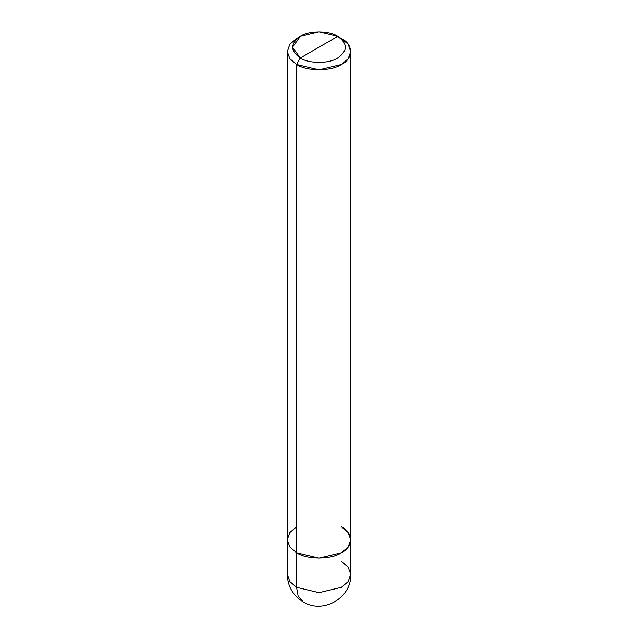 <?xml version="1.0" encoding="UTF-8"?>
<svg xmlns="http://www.w3.org/2000/svg" width="638" height="638" viewBox="0 0 638 638"><rect width="100%" height="100%" fill="white"/><g stroke="black" fill="none" stroke-linecap="round" stroke-linejoin="round"><path stroke-width="0.96" d="M287.244 51.495L289.859 58.776L296.55 64.462L289.859 58.776L287.244 51.495L289.859 44.213L296.55 38.535L289.859 44.213L287.244 51.495L287.244 574.344C287.634 586.314 292.922 595.485 303.122 601.849C322.932 614.553 351.865 597.774 350.756 574.344L348.141 581.625L341.45 587.311L319 592.678L296.55 587.311L296.55 552.739L289.859 547.061L287.244 539.78L289.859 547.061L296.55 552.739L319 558.114L341.45 552.739L348.141 547.061L350.756 539.78L348.141 532.499L341.45 526.813C353.564 532.65 353.564 546.91 341.45 552.739C331.345 559.733 306.655 559.733 296.55 552.739L296.55 587.311L298.121 595.94L303.122 601.849L298.121 595.94L296.55 587.311L289.859 581.625L287.244 574.344L289.859 581.625L296.55 587.311L319 592.678L341.45 587.311L348.141 581.625L350.756 574.344L348.141 567.062L341.45 561.384M350.756 574.344L350.756 539.78L348.141 547.061L341.45 552.739L319 558.114L296.55 552.739L296.55 64.462L300.291 57.978C308.712 63.808 329.288 63.808 337.709 57.978C347.806 50.777 347.806 43.575 337.709 36.374L300.291 57.978C290.194 50.777 290.194 43.575 300.291 36.374C308.712 30.544 329.288 30.544 337.709 36.374L319 31.9L300.291 36.374L292.539 47.18L300.291 57.978L337.709 36.374C347.806 43.575 347.806 50.777 337.709 57.978C329.288 63.808 308.712 63.808 300.291 57.978L296.55 64.462L296.55 552.739L289.859 547.061L287.244 539.78L289.859 532.499L296.55 526.813L289.859 532.499L287.244 539.78L289.859 547.061L296.55 552.739C306.655 559.733 331.345 559.733 341.45 552.739C353.564 546.91 353.564 532.65 341.45 526.813M296.55 64.462L319 69.829L341.45 64.462L348.141 58.776L350.756 51.495L348.141 44.213L341.45 38.535C353.564 44.373 353.564 58.624 341.45 64.462C331.345 71.456 306.655 71.456 296.55 64.462M337.709 36.374L341.45 38.535L337.709 36.374M296.55 38.535L300.291 36.374M350.756 539.78L350.756 51.495"/></g></svg>
